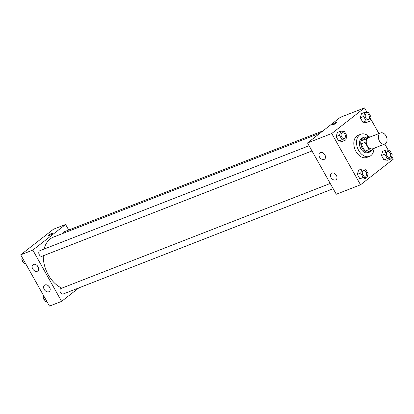 <?xml version="1.0" encoding="UTF-8"?>
<svg xmlns="http://www.w3.org/2000/svg" width="414" height="414" viewBox="0 0 414 414"><rect width="100%" height="100%" fill="white"/><g stroke="black" fill="none" stroke-linecap="round" stroke-linejoin="round"><path stroke-width="0.62" d="M385.6 143.596A5.946 4.068 -111.3 0 1 384.88 144.005A5.946 4.068 -111.3 0 1 378.934 139.942A5.946 4.068 -111.3 0 1 380.564 132.93A5.946 4.068 -111.3 0 1 386.272 136.439A5.946 4.068 -111.3 0 1 385.6 143.596M384.88 144.005L372.766 148.729A5.946 4.068 -111.3 0 1 366.814 144.672A5.946 4.068 -111.3 0 1 368.444 137.655L380.564 132.93M369.785 135.839L365.189 139.435A7.675 5.247 -111.3 0 0 365.034 142.369L360.992 143.948A7.675 5.247 -111.3 0 1 361.148 141.008L365.748 137.417L369.785 135.839A7.675 5.247 -111.3 0 1 371.534 136.449M365.034 142.369L369.071 149.568A7.675 5.247 -111.3 0 0 371.42 150.546L374.717 147.969M360.992 143.948L365.034 151.141L369.071 149.568M365.034 151.141A7.675 5.247 -111.3 0 0 367.384 152.119L371.42 150.546M366.152 137.257A7.928 5.423 68.7 0 0 363.683 137.386A7.928 5.423 68.7 0 0 362.193 148.186A7.928 5.423 68.7 0 0 369.443 152.155A7.928 5.423 68.7 0 0 371.348 150.577M369.443 152.155L368.098 152.678A7.928 5.423 -111.3 0 1 360.848 148.709A7.928 5.423 -111.3 0 1 362.338 137.909L363.683 137.386M361.148 141.008L365.189 139.435M373.935 148.579A11.892 8.135 -111.3 0 1 370.975 155.55A11.892 8.135 -111.3 0 1 369.536 156.373A11.892 8.135 -111.3 0 1 357.639 148.248A11.892 8.135 -111.3 0 1 360.899 134.219A11.892 8.135 -111.3 0 1 368.677 136.273M369.536 156.373L366.845 157.423A11.892 8.135 -111.3 0 1 354.948 149.299A11.892 8.135 -111.3 0 1 358.203 135.269L360.899 134.219M367.089 112.473L364.522 107.899L331.749 133.51L360.527 184.789L393.3 159.178L391.763 156.435M388.27 150.215L384.803 144.036M378.929 133.567L370.582 118.694M361.929 168.886L358.56 170.201L357.349 174.341L359.844 178.781L363.549 179.081L366.913 177.772L368.124 173.626L365.634 169.186L361.929 168.886L360.718 173.031L363.207 177.471L366.913 177.772M340.748 131.145L337.384 132.454L336.168 136.599L338.662 141.039L342.368 141.34L345.731 140.025L346.942 135.885L344.453 131.445L340.748 131.145L339.537 135.285L342.026 139.725L345.731 140.025M364.869 112.292L361.505 113.607L360.289 117.747L362.783 122.187L366.488 122.487L369.852 121.178L371.063 117.033L368.574 112.592L364.869 112.292L363.658 116.432L366.147 120.878L369.852 121.178M386.05 150.039L382.681 151.348L381.47 155.493L383.964 159.933L387.67 160.234L391.033 158.919L392.244 154.779L389.755 150.339L386.05 150.039L384.839 154.179L387.328 158.619L391.033 158.919M336.996 122.29A2.727 0.398 -29.3 0 0 336.121 122.451A2.727 0.398 150.7 0 1 336.996 122.29A2.727 0.398 150.7 0 1 334.812 123.972A2.727 0.398 150.7 0 1 332.245 124.956A2.727 0.398 150.7 0 1 333.508 123.827A2.727 0.398 150.7 0 1 336.121 122.451A2.727 0.398 -29.3 0 0 333.508 123.827A2.727 0.398 -29.3 0 0 332.245 124.956M331.749 133.51L307.514 142.965L340.282 117.348L364.522 107.899M307.514 142.965L336.292 194.244L360.527 184.789M319.51 157.035A3.964 2.831 52 0 1 319.763 152.859A3.964 2.831 52 0 1 324.436 154.241A3.964 2.831 52 0 1 324.643 159.105A3.964 2.831 52 0 1 319.51 157.035M331.024 177.549A3.964 2.831 52 0 1 331.278 173.373A3.964 2.831 52 0 1 335.945 174.755A3.964 2.831 52 0 1 336.158 179.619A3.964 2.831 52 0 1 331.024 177.549M323.893 153.646A3.964 2.831 -128 0 0 324.881 154.908M335.407 174.154A3.964 2.831 -128 0 0 336.396 175.422M61.877 288.134A27.743 18.977 -111.3 0 1 43.242 255.774M44.075 249.073A27.743 18.977 -111.3 0 1 53.515 237.082L320.131 133.101M312.001 150.96L42.021 256.25A2.97 2.034 -111.3 0 1 39.051 254.222A2.97 2.034 -111.3 0 1 39.863 250.713L309.061 145.723M333.182 188.701L63.202 293.997A2.97 2.034 -111.3 0 1 60.232 291.963A2.97 2.034 -111.3 0 1 61.044 288.46L330.243 183.469M62.918 233.413A2.97 2.034 -111.3 0 1 63.984 231.861L323.034 130.834M61.598 301.376L32.82 250.092L20.7 254.822L49.478 306.101L61.598 301.376L78.846 287.896M68.703 230.024L65.593 224.481L32.82 250.092M33.472 264.422A3.964 2.831 52 0 1 37.871 266.435A3.964 2.831 52 0 1 37.834 270.963A3.964 2.831 52 0 1 32.701 268.893A3.964 2.831 52 0 1 32.954 264.722A3.964 2.831 52 0 1 33.472 264.422M48.821 291.772A3.964 2.831 52 0 1 44.21 289.407A3.964 2.831 52 0 1 44.464 285.23A3.964 2.831 52 0 1 49.137 286.612A3.964 2.831 52 0 1 49.344 291.477A3.964 2.831 52 0 1 48.821 291.772M65.593 224.481L53.473 229.211L20.7 254.822M37.084 265.503A3.964 2.831 -128 0 0 38.072 266.766M48.593 286.017A3.964 2.831 -128 0 0 49.582 287.28M52.35 233.708A2.727 0.398 150.7 0 1 49.799 235.25A2.727 0.398 150.7 0 1 48.122 235.763A2.727 0.398 150.7 0 1 50.306 234.081A2.727 0.398 150.7 0 1 52.878 233.098A2.727 0.398 150.7 0 1 52.35 233.708M52.878 233.098A2.727 0.398 -29.3 0 0 50.306 234.086A2.727 0.398 -29.3 0 0 48.122 235.763M43.418 295.306L42.937 296.967L45.426 301.408L46.911 301.527M42.937 296.967L44.096 296.512M45.426 301.408L46.591 300.952M44.831 300.347A2.97 2.034 -111.3 0 1 43.118 297.293M22.237 257.565L21.756 259.221L24.245 263.661L25.73 263.785M21.756 259.221L22.915 258.771M24.245 263.661L25.409 263.211M23.65 262.6A2.97 2.034 -111.3 0 1 21.937 259.552M389.621 157.248L389.631 157.242A2.97 2.034 -111.3 0 1 389.621 157.248A2.97 2.034 -111.3 0 1 386.645 155.219A2.97 2.034 -111.3 0 1 387.463 151.71A2.97 2.034 -111.3 0 1 387.468 151.705A2.97 2.034 -111.3 0 1 390.33 153.459A2.97 2.034 -111.3 0 1 389.993 157.035A2.97 2.034 -111.3 0 1 389.631 157.242A2.97 2.034 -111.3 0 1 386.66 155.214A2.97 2.034 -111.3 0 1 387.473 151.705L387.463 151.71M382.681 151.348L381.47 155.493L384.839 154.179M381.47 155.493L383.964 159.933L387.328 158.619M383.964 159.933L387.67 160.234M368.45 119.501L368.439 119.501A2.97 2.034 -111.3 0 1 368.439 119.501A2.97 2.034 -111.3 0 1 365.469 117.472A2.97 2.034 -111.3 0 1 366.281 113.964A2.97 2.034 -111.3 0 1 366.286 113.964A2.97 2.034 -111.3 0 1 369.148 115.713A2.97 2.034 -111.3 0 1 368.812 119.294A2.97 2.034 -111.3 0 1 368.45 119.501A2.97 2.034 -111.3 0 1 365.479 117.467A2.97 2.034 -111.3 0 1 366.292 113.959L366.292 113.959M361.505 113.607L360.289 117.747L363.658 116.432M360.289 117.747L362.783 122.187L366.147 120.878M362.783 122.187L366.488 122.487M365.5 176.1L365.51 176.095A2.97 2.034 -111.3 0 1 365.5 176.1A2.97 2.034 -111.3 0 1 362.524 174.066A2.97 2.034 -111.3 0 1 363.342 170.558A2.97 2.034 -111.3 0 1 363.347 170.558L363.352 170.558A2.97 2.034 -111.3 0 1 366.209 172.307A2.97 2.034 -111.3 0 1 365.872 175.888A2.97 2.034 -111.3 0 1 365.51 176.095A2.97 2.034 -111.3 0 1 362.54 174.061A2.97 2.034 -111.3 0 1 363.352 170.558M358.56 170.201L357.349 174.341L360.718 173.031M357.349 174.341L359.844 178.781L363.207 177.471M359.844 178.781L363.549 179.081M344.319 138.354L344.329 138.348A2.97 2.034 -111.3 0 1 344.319 138.354A2.97 2.034 -111.3 0 1 341.348 136.325A2.97 2.034 -111.3 0 1 342.161 132.816A2.97 2.034 -111.3 0 1 342.166 132.811A2.97 2.034 -111.3 0 1 345.028 134.566A2.97 2.034 -111.3 0 1 344.691 138.147A2.97 2.034 -111.3 0 1 344.329 138.348A2.97 2.034 -111.3 0 1 341.359 136.32A2.97 2.034 -111.3 0 1 342.171 132.811L342.171 132.811M337.384 132.454L336.168 136.599L339.537 135.285M336.168 136.599L338.662 141.039L342.026 139.725M338.662 141.039L342.368 141.34"/></g></svg>
